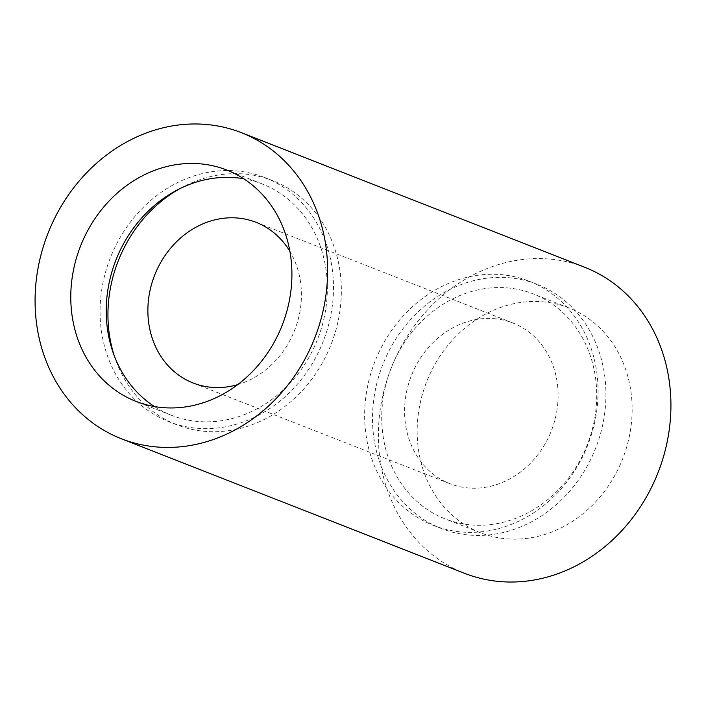 <?xml version="1.0" encoding="UTF-8"?>
<svg xmlns="http://www.w3.org/2000/svg" width="706" height="706" viewBox="0 0 706 706"><rect width="100%" height="100%" fill="white"/><g stroke="black" fill="none" stroke-linecap="round" stroke-linejoin="round"><path stroke-width="0.53" stroke-dasharray="3.53 2.65" d="M509.864 288.145A120.805 105.3 -68.6 0 0 386.782 381.099A120.805 105.3 -68.6 0 0 445.124 518.875A120.805 105.3 -68.6 0 0 468.581 524.673A120.805 105.3 -68.6 0 0 591.663 431.719A120.805 105.3 -68.6 0 0 533.321 293.934A120.805 105.3 -68.6 0 0 509.864 288.145M545.297 302.036A120.805 105.3 -68.6 0 0 422.214 394.989A120.805 105.3 -68.6 0 0 480.557 532.774A120.805 105.3 -68.6 0 0 504.013 538.563A120.805 105.3 -68.6 0 0 627.096 445.61A120.805 105.3 -68.6 0 0 568.754 307.834A120.805 105.3 -68.6 0 0 545.297 302.036M503.757 274.916A131.157 114.328 -68.6 0 0 370.129 375.839A131.157 114.328 -68.6 0 0 433.475 525.432A131.157 114.328 -68.6 0 0 458.935 531.724A131.157 114.328 -68.6 0 0 592.572 430.801A131.157 114.328 -68.6 0 0 529.226 281.209A131.157 114.328 -68.6 0 0 503.757 274.916M511.629 278.005A131.157 114.328 -68.6 0 0 378.001 378.928A131.157 114.328 -68.6 0 0 441.347 528.52A131.157 114.328 -68.6 0 0 466.816 534.813A131.157 114.328 -68.6 0 0 600.444 433.89A131.157 114.328 -68.6 0 0 537.098 284.297A131.157 114.328 -68.6 0 0 511.629 278.005M496.089 318.847A86.291 75.215 -68.6 0 0 408.174 385.247A86.291 75.215 -68.6 0 0 449.854 483.654A86.291 75.215 -68.6 0 0 466.604 487.793A86.291 75.215 -68.6 0 0 554.519 421.394A86.291 75.215 -68.6 0 0 512.847 322.986A86.291 75.215 -68.6 0 0 496.089 318.847M239.184 171.187A131.157 114.328 -68.6 0 0 105.556 272.11A131.157 114.328 -68.6 0 0 168.902 421.703A131.157 114.328 -68.6 0 0 194.371 427.995A131.157 114.328 -68.6 0 0 327.999 327.072A131.157 114.328 -68.6 0 0 264.653 177.48A131.157 114.328 -68.6 0 0 239.184 171.187M114.248 355.718A131.157 114.328 -68.6 0 0 176.774 424.791A131.157 114.328 -68.6 0 0 202.243 431.084A131.157 114.328 -68.6 0 0 335.871 330.161A131.157 114.328 -68.6 0 0 272.525 180.568A131.157 114.328 -68.6 0 0 247.065 174.276A131.157 114.328 -68.6 0 0 179.712 188.731M154.411 406.532A124.256 108.309 -68.6 0 0 171.426 415.278A124.256 108.309 -68.6 0 0 195.544 421.235A124.256 108.309 -68.6 0 0 322.148 325.625A124.256 108.309 -68.6 0 0 262.129 183.913A124.256 108.309 -68.6 0 0 243.711 178.759M584.656 267.256A164.383 143.292 -68.6 0 0 552.745 259.376A164.383 143.292 -68.6 0 0 385.264 385.864A164.383 143.292 -68.6 0 0 464.654 573.343M237.657 384.646A86.291 75.215 -68.6 0 0 289.901 251.398M480.557 532.774L445.124 518.875M441.347 528.52L433.475 525.432M449.854 483.654L193.153 383.014M176.774 424.791L168.902 421.703M171.426 415.278L135.993 401.387M262.129 183.913L226.697 170.014M272.525 180.568L264.653 177.48M512.847 322.986L256.146 222.346M537.098 284.297L529.226 281.209M568.754 307.834L533.321 293.934"/><path stroke-width="1.06" d="M289.901 251.398A86.291 75.215 -68.6 0 0 256.146 222.346A86.291 75.215 -68.6 0 0 239.396 218.207A86.291 75.215 -68.6 0 0 151.481 284.606A86.291 75.215 -68.6 0 0 193.153 383.014A86.291 75.215 -68.6 0 0 209.911 387.153A86.291 75.215 -68.6 0 0 237.657 384.646M179.712 188.731A131.157 114.328 -68.6 0 0 114.248 355.718M202.578 164.057A124.256 108.309 -68.6 0 0 75.974 259.667A124.256 108.309 -68.6 0 0 135.993 401.387A124.256 108.309 -68.6 0 0 160.112 407.344A124.256 108.309 -68.6 0 0 286.715 311.734A124.256 108.309 -68.6 0 0 226.697 170.014A124.256 108.309 -68.6 0 0 202.578 164.057M243.711 178.759A124.256 108.309 -68.6 0 0 238.01 177.947A124.256 108.309 -68.6 0 0 114.778 263.126A124.256 108.309 -68.6 0 0 154.411 406.532M121.344 438.744L464.654 573.343A164.383 143.292 -68.6 0 0 496.574 581.223A164.383 143.292 -68.6 0 0 664.046 454.735A164.383 143.292 -68.6 0 0 584.656 267.256L241.346 132.657A164.383 143.292 -68.6 0 0 209.426 124.777A164.383 143.292 -68.6 0 0 41.954 251.265A164.383 143.292 -68.6 0 0 121.344 438.744A164.383 143.292 -68.6 0 0 153.255 446.624A164.383 143.292 -68.6 0 0 320.736 320.136A164.383 143.292 -68.6 0 0 241.346 132.657"/></g></svg>
